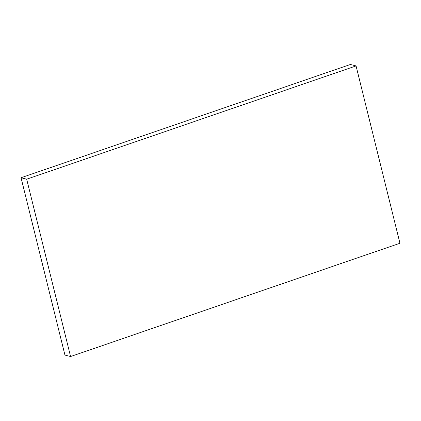 <?xml version="1.0" encoding="UTF-8"?>
<svg xmlns="http://www.w3.org/2000/svg" width="421" height="421" viewBox="0 0 421 421"><rect width="100%" height="100%" fill="white"/><g stroke="black" fill="none" stroke-linecap="round" stroke-linejoin="round"><path stroke-width="0.63" d="M356.061 65.923L350.43 64.471L21.05 177.741L64.939 355.077L70.57 356.529L26.686 179.188L356.061 65.923L399.95 243.259L70.57 356.529M21.05 177.741L26.686 179.188"/></g></svg>
